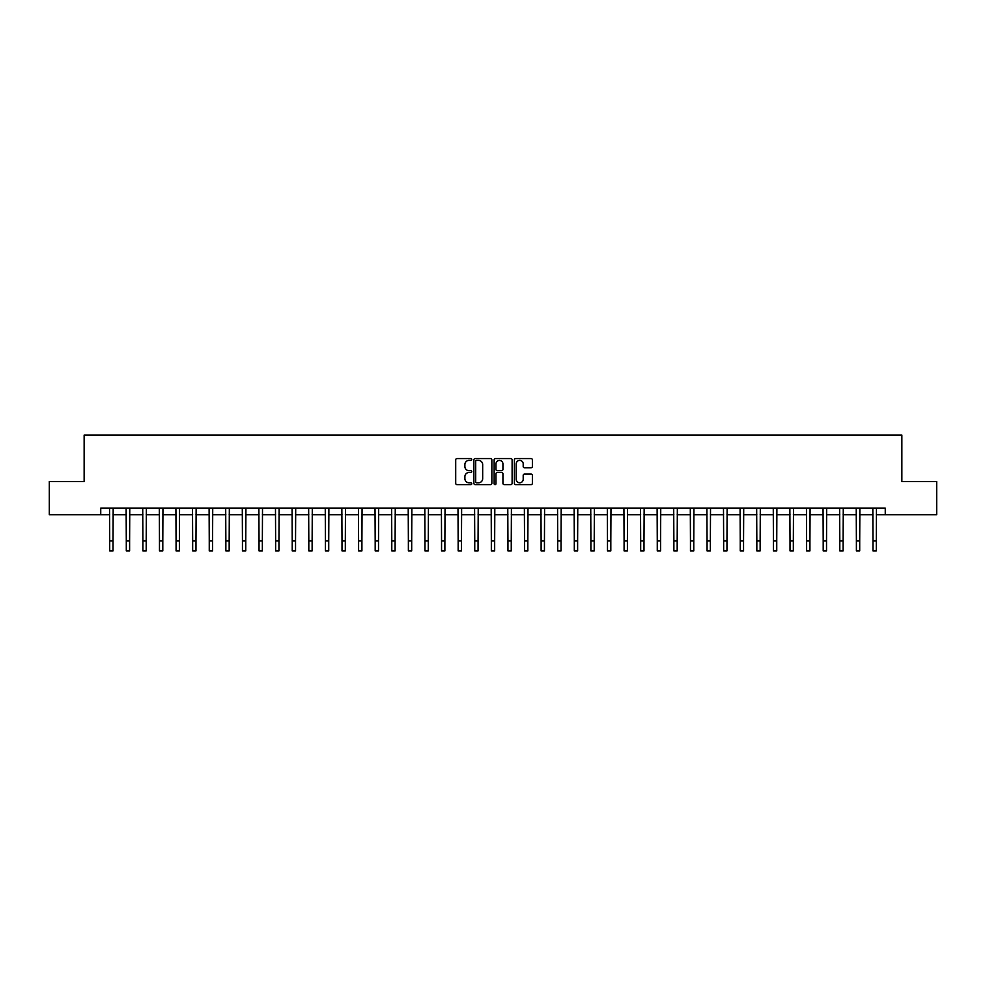<?xml version="1.0" encoding="UTF-8"?>
<svg xmlns="http://www.w3.org/2000/svg" width="986" height="986" viewBox="0 0 986 986"><rect width="100%" height="100%" fill="white"/><g stroke="black" fill="none" stroke-linecap="round" stroke-linejoin="round"><path stroke-width="1.48" d="M471.764 459.476A0.912 0.912 0 0 0 470.852 458.564L457.011 458.564A1.306 1.306 0 0 0 455.705 459.87L455.705 483.325A1.306 1.306 0 0 0 457.011 484.619L470.852 484.619A0.912 0.912 0 0 0 471.764 483.707A0.912 0.912 0 0 0 470.852 482.795L469.053 482.795A4.166 4.166 0 0 1 464.887 478.629L464.887 476.682A4.166 4.166 0 0 1 469.053 472.504L470.852 472.504A0.912 0.912 0 0 0 471.764 471.591A0.912 0.912 0 0 0 470.852 470.679L469.053 470.679A4.166 4.166 0 0 1 464.887 466.514L464.887 464.554A4.166 4.166 0 0 1 469.053 460.388L470.852 460.388A0.912 0.912 0 0 0 471.764 459.476M531.084 467.746A1.306 1.306 0 0 0 532.378 466.452L532.378 459.87A1.306 1.306 0 0 0 531.084 458.564L515.703 458.564A1.306 1.306 0 0 0 514.396 459.87L514.396 483.325A1.306 1.306 0 0 0 515.703 484.619L531.084 484.619A1.306 1.306 0 0 0 532.378 483.325L532.378 475.375A1.306 1.306 0 0 0 531.084 474.069L524.503 474.069A1.306 1.306 0 0 0 523.196 475.375L523.196 479.319A3.488 3.488 0 0 1 519.708 482.795A3.488 3.488 0 0 1 516.22 479.319L516.22 463.876A3.488 3.488 0 0 1 519.708 460.388A3.488 3.488 0 0 1 523.196 463.876L523.196 466.452A1.306 1.306 0 0 0 524.503 467.746L531.084 467.746M100.745 514.741L49.3 514.741L49.3 481.55L84.143 481.55L84.143 435.085L901.857 435.085L901.857 481.55L936.7 481.55L936.7 514.741L885.255 514.741L885.255 508.098L100.745 508.098L100.745 514.741L109.705 514.741M491.854 459.87A1.306 1.306 0 0 0 490.56 458.564L475.178 458.564A1.306 1.306 0 0 0 473.884 459.87L473.884 483.325A1.306 1.306 0 0 0 475.178 484.619L490.56 484.619A1.306 1.306 0 0 0 491.854 483.325L491.854 459.87M495.44 458.564L510.822 458.564A1.306 1.306 0 0 1 512.116 459.87L512.116 483.325A1.306 1.306 0 0 1 510.822 484.619L504.24 484.619A1.306 1.306 0 0 1 502.934 483.325L502.934 473.81A1.306 1.306 0 0 0 501.627 472.504L497.264 472.504A1.306 1.306 0 0 0 495.97 473.81L495.97 483.707A0.912 0.912 0 0 1 495.058 484.619A0.912 0.912 0 0 1 494.146 483.707L494.146 459.87A1.306 1.306 0 0 1 495.44 458.564M113.02 514.741L126.294 514.741M129.61 514.741L142.884 514.741M146.199 514.741L159.473 514.741M162.801 514.741L176.075 514.741M179.39 514.741L192.664 514.741M195.98 514.741L209.254 514.741M212.582 514.741L225.856 514.741M229.171 514.741L242.445 514.741M245.76 514.741L259.035 514.741M262.35 514.741L275.636 514.741M278.952 514.741L292.226 514.741M295.541 514.741L308.815 514.741M312.131 514.741L325.405 514.741M328.732 514.741L342.006 514.741M345.322 514.741L358.596 514.741M361.911 514.741L375.185 514.741M378.513 514.741L391.787 514.741M395.103 514.741L408.377 514.741M411.692 514.741L424.966 514.741M428.281 514.741L441.555 514.741M444.883 514.741L458.157 514.741M461.473 514.741L474.747 514.741M478.062 514.741L491.336 514.741M494.664 514.741L507.938 514.741M511.253 514.741L524.527 514.741M527.843 514.741L541.117 514.741M544.445 514.741L557.719 514.741M561.034 514.741L574.308 514.741M577.623 514.741L590.897 514.741M594.213 514.741L607.487 514.741M610.815 514.741L624.089 514.741M627.404 514.741L640.678 514.741M643.994 514.741L657.268 514.741M660.595 514.741L673.869 514.741M677.185 514.741L690.459 514.741M693.774 514.741L707.048 514.741M710.364 514.741L723.65 514.741M726.965 514.741L740.24 514.741M743.555 514.741L756.829 514.741M760.144 514.741L773.418 514.741M776.746 514.741L790.02 514.741M793.336 514.741L806.61 514.741M809.925 514.741L823.199 514.741M826.527 514.741L839.801 514.741M843.116 514.741L856.39 514.741M859.706 514.741L872.98 514.741M876.295 514.741L885.255 514.741M476.62 460.388A0.912 0.912 0 0 0 475.708 461.3L475.708 481.883A0.912 0.912 0 0 0 476.62 482.795L478.506 482.795A4.166 4.166 0 0 0 482.672 478.629L482.672 464.554A4.166 4.166 0 0 0 478.506 460.388L476.62 460.388M502.934 463.938A3.488 3.488 0 0 0 499.446 460.45A3.488 3.488 0 0 0 495.97 463.938L495.97 469.385A1.306 1.306 0 0 0 497.264 470.679L501.627 470.679A1.306 1.306 0 0 0 502.934 469.385L502.934 463.938M109.545 508.098L109.705 540.957L113.02 540.957L113.18 508.098M109.705 540.957L109.705 550.915L113.02 550.915L113.02 540.957M126.134 508.098L126.294 540.957L129.61 540.957L129.77 508.098M126.294 540.957L126.294 550.915L129.61 550.915L129.61 540.957M142.724 508.098L142.884 540.957L146.199 540.957L146.359 508.098M142.884 540.957L142.884 550.915L146.199 550.915L146.199 540.957M159.325 508.098L159.473 540.957L162.801 540.957L162.949 508.098M159.473 540.957L159.473 550.915L162.801 550.915L162.801 540.957M175.915 508.098L176.075 540.957L179.39 540.957L179.551 508.098M176.075 540.957L176.075 550.915L179.39 550.915L179.39 540.957M192.504 508.098L192.664 540.957L195.98 540.957L196.14 508.098M192.664 540.957L192.664 550.915L195.98 550.915L195.98 540.957M209.106 508.098L209.254 540.957L212.582 540.957L212.729 508.098M209.254 540.957L209.254 550.915L212.582 550.915L212.582 540.957M225.695 508.098L225.856 540.957L229.171 540.957L229.331 508.098M225.856 540.957L225.856 550.915L229.171 550.915L229.171 540.957M242.285 508.098L242.445 540.957L245.76 540.957L245.921 508.098M242.445 540.957L242.445 550.915L245.76 550.915L245.76 540.957M258.874 508.098L259.035 540.957L262.35 540.957L262.51 508.098M259.035 540.957L259.035 550.915L262.35 550.915L262.35 540.957M275.476 508.098L275.636 540.957L278.952 540.957L279.112 508.098M275.636 540.957L275.636 550.915L278.952 550.915L278.952 540.957M292.066 508.098L292.226 540.957L295.541 540.957L295.701 508.098M292.226 540.957L292.226 550.915L295.541 550.915L295.541 540.957M308.655 508.098L308.815 540.957L312.131 540.957L312.291 508.098M308.815 540.957L308.815 550.915L312.131 550.915L312.131 540.957M325.257 508.098L325.405 540.957L328.732 540.957L328.88 508.098M325.405 540.957L325.405 550.915L328.732 550.915L328.732 540.957M341.846 508.098L342.006 540.957L345.322 540.957L345.482 508.098M342.006 540.957L342.006 550.915L345.322 550.915L345.322 540.957M358.436 508.098L358.596 540.957L361.911 540.957L362.072 508.098M358.596 540.957L358.596 550.915L361.911 550.915L361.911 540.957M375.025 508.098L375.185 540.957L378.513 540.957L378.661 508.098M375.185 540.957L375.185 550.915L378.513 550.915L378.513 540.957M391.627 508.098L391.787 540.957L395.103 540.957L395.263 508.098M391.787 540.957L391.787 550.915L395.103 550.915L395.103 540.957M408.216 508.098L408.377 540.957L411.692 540.957L411.852 508.098M408.377 540.957L408.377 550.915L411.692 550.915L411.692 540.957M424.806 508.098L424.966 540.957L428.281 540.957L428.442 508.098M424.966 540.957L424.966 550.915L428.281 550.915L428.281 540.957M441.408 508.098L441.555 540.957L444.883 540.957L445.043 508.098M441.555 540.957L441.555 550.915L444.883 550.915L444.883 540.957M457.997 508.098L458.157 540.957L461.473 540.957L461.633 508.098M458.157 540.957L458.157 550.915L461.473 550.915L461.473 540.957M474.586 508.098L474.747 540.957L478.062 540.957L478.222 508.098M474.747 540.957L474.747 550.915L478.062 550.915L478.062 540.957M491.188 508.098L491.336 540.957L494.664 540.957L494.812 508.098M491.336 540.957L491.336 550.915L494.664 550.915L494.664 540.957M507.778 508.098L507.938 540.957L511.253 540.957L511.414 508.098M507.938 540.957L507.938 550.915L511.253 550.915L511.253 540.957M524.367 508.098L524.527 540.957L527.843 540.957L528.003 508.098M524.527 540.957L524.527 550.915L527.843 550.915L527.843 540.957M540.957 508.098L541.117 540.957L544.445 540.957L544.592 508.098M541.117 540.957L541.117 550.915L544.445 550.915L544.445 540.957M557.558 508.098L557.719 540.957L561.034 540.957L561.194 508.098M557.719 540.957L557.719 550.915L561.034 550.915L561.034 540.957M574.148 508.098L574.308 540.957L577.623 540.957L577.784 508.098M574.308 540.957L574.308 550.915L577.623 550.915L577.623 540.957M590.737 508.098L590.897 540.957L594.213 540.957L594.373 508.098M590.897 540.957L590.897 550.915L594.213 550.915L594.213 540.957M607.339 508.098L607.487 540.957L610.815 540.957L610.975 508.098M607.487 540.957L607.487 550.915L610.815 550.915L610.815 540.957M623.928 508.098L624.089 540.957L627.404 540.957L627.564 508.098M624.089 540.957L624.089 550.915L627.404 550.915L627.404 540.957M640.518 508.098L640.678 540.957L643.994 540.957L644.154 508.098M640.678 540.957L640.678 550.915L643.994 550.915L643.994 540.957M657.12 508.098L657.268 540.957L660.595 540.957L660.743 508.098M657.268 540.957L657.268 550.915L660.595 550.915L660.595 540.957M673.709 508.098L673.869 540.957L677.185 540.957L677.345 508.098M673.869 540.957L673.869 550.915L677.185 550.915L677.185 540.957M690.299 508.098L690.459 540.957L693.774 540.957L693.934 508.098M690.459 540.957L690.459 550.915L693.774 550.915L693.774 540.957M706.888 508.098L707.048 540.957L710.364 540.957L710.524 508.098M707.048 540.957L707.048 550.915L710.364 550.915L710.364 540.957M723.49 508.098L723.65 540.957L726.965 540.957L727.126 508.098M723.65 540.957L723.65 550.915L726.965 550.915L726.965 540.957M740.079 508.098L740.24 540.957L743.555 540.957L743.715 508.098M740.24 540.957L740.24 550.915L743.555 550.915L743.555 540.957M756.669 508.098L756.829 540.957L760.144 540.957L760.305 508.098M756.829 540.957L756.829 550.915L760.144 550.915L760.144 540.957M773.27 508.098L773.418 540.957L776.746 540.957L776.894 508.098M773.418 540.957L773.418 550.915L776.746 550.915L776.746 540.957M789.86 508.098L790.02 540.957L793.336 540.957L793.496 508.098M790.02 540.957L790.02 550.915L793.336 550.915L793.336 540.957M806.449 508.098L806.61 540.957L809.925 540.957L810.085 508.098M806.61 540.957L806.61 550.915L809.925 550.915L809.925 540.957M823.051 508.098L823.199 540.957L826.527 540.957L826.675 508.098M823.199 540.957L823.199 550.915L826.527 550.915L826.527 540.957M839.641 508.098L839.801 540.957L843.116 540.957L843.277 508.098M839.801 540.957L839.801 550.915L843.116 550.915L843.116 540.957M856.23 508.098L856.39 540.957L859.706 540.957L859.866 508.098M856.39 540.957L856.39 550.915L859.706 550.915L859.706 540.957M872.82 508.098L872.98 540.957L876.295 540.957L876.455 508.098M872.98 540.957L872.98 550.915L876.295 550.915L876.295 540.957"/></g></svg>
